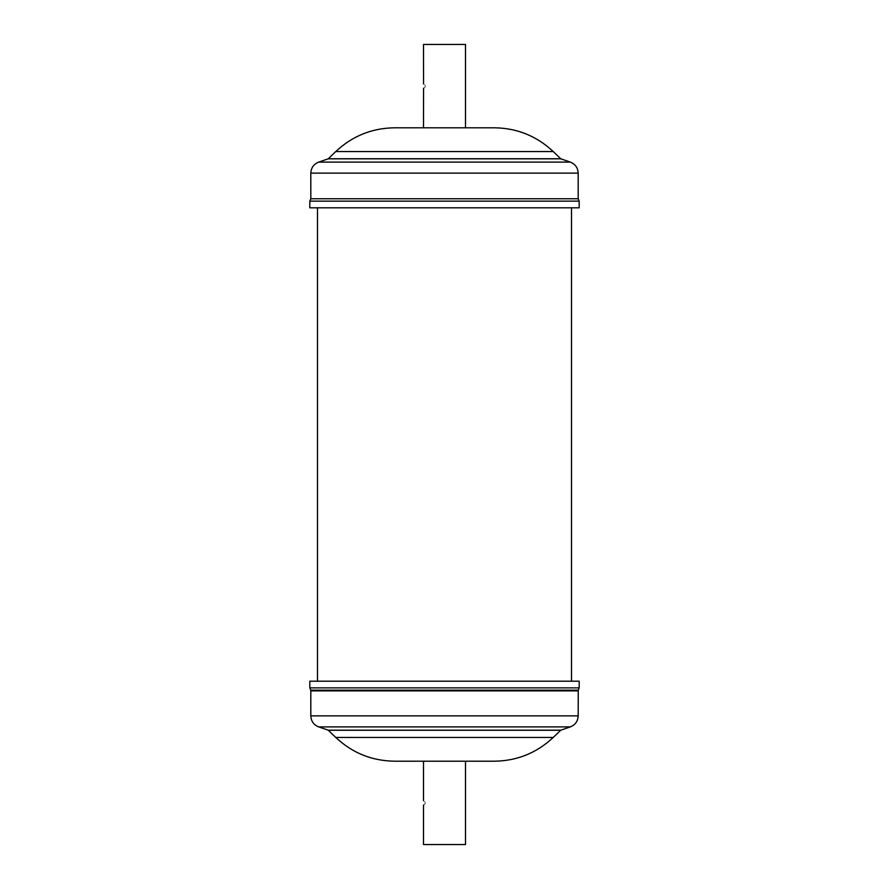 <?xml version="1.0" encoding="UTF-8"?>
<svg xmlns="http://www.w3.org/2000/svg" width="889" height="889" viewBox="0 0 889 889"><rect width="100%" height="100%" fill="white"/><g stroke="black" fill="none" stroke-linecap="round" stroke-linejoin="round"><path stroke-width="0.67" stroke-dasharray="4.45 3.33" d="M423.564 127.794L465.503 127.794L423.564 127.794M423.497 44.45L465.503 44.45M394.583 127.794L494.417 127.794M310.817 198.758L578.183 198.758M579.184 207.804L309.817 207.804M465.503 761.206L423.497 761.206M494.417 761.206L394.583 761.206M578.183 690.875L310.817 690.875M310.739 690.175L578.261 690.175M579.184 681.196L309.817 681.196M317.484 681.196L571.516 681.196L317.484 681.196M571.516 207.804L317.484 207.804L571.516 207.804M465.503 844.55L423.497 844.55M335.764 151.563L553.236 151.563M328.319 158.753L560.681 158.753M328.197 158.831L560.803 158.831M318.684 162.098L570.316 162.098M310.817 173.133L578.183 173.133M309.817 201.136L579.184 201.136M553.236 737.437L335.764 737.437M560.681 730.247L328.319 730.247M560.803 730.169L328.197 730.169M578.183 715.867L310.817 715.867M570.316 726.902L318.684 726.902M579.184 687.864L309.817 687.864M423.564 88.233A2.167 2.167 0 0 0 423.564 84.01M423.497 804.99A2.167 2.167 0 0 0 423.497 800.767"/><path stroke-width="1.33" d="M423.564 84.01L423.497 44.45L465.503 44.45L465.503 127.794M423.497 127.794L423.564 88.233M335.764 151.563L553.236 151.563C536.7 136.028 517.098 128.105 494.417 127.794L394.583 127.794C371.902 128.105 352.3 136.028 335.764 151.563L328.197 158.831L318.684 162.098C313.717 164.109 311.094 167.788 310.817 173.133L310.817 198.758L309.817 201.136L309.817 207.804L579.184 207.804L579.184 201.136L309.817 201.136M553.236 151.563L560.803 158.831L570.316 162.098C575.283 164.109 577.906 167.788 578.183 173.133L578.183 198.758L310.817 198.758M423.497 800.778L423.497 761.206L465.503 761.206L465.503 844.55L423.497 844.55L423.497 804.99M553.236 737.437L335.764 737.437C352.3 752.972 371.902 760.895 394.583 761.206L494.417 761.206C517.098 760.895 536.7 752.972 553.236 737.437L560.803 730.169L570.316 726.902C575.283 724.891 577.906 721.212 578.183 715.867L578.261 690.175L310.739 690.175L309.817 687.864L579.184 687.864L579.184 681.196L309.817 681.196L309.817 687.864M335.764 737.437L328.197 730.169L318.684 726.902C313.717 724.891 311.094 721.212 310.817 715.867L310.817 690.875L578.183 690.875M310.817 690.875L310.739 690.175M571.516 681.196L571.516 207.804M317.484 681.196L317.484 207.804M560.681 158.753L328.319 158.753M560.803 158.831L328.197 158.831M570.316 162.098L318.684 162.098M578.183 173.133L310.817 173.133M328.319 730.247L560.681 730.247M328.197 730.169L560.803 730.169M310.817 715.867L578.183 715.867M318.684 726.902L570.316 726.902M578.183 198.758L579.184 201.136M578.261 690.175L579.184 687.864"/></g></svg>
